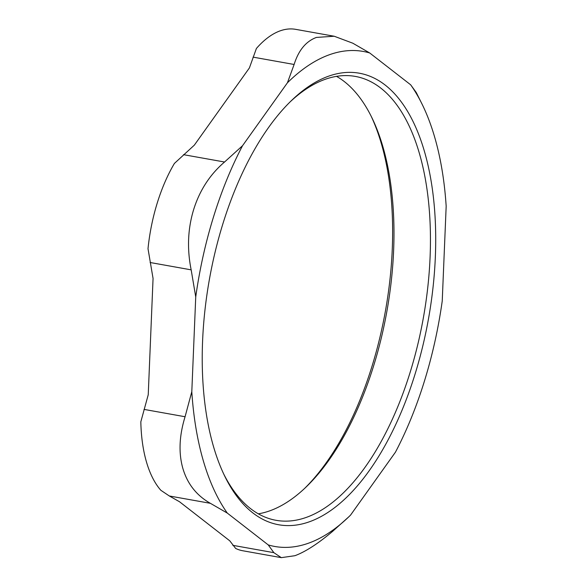<?xml version="1.0" encoding="UTF-8"?>
<svg xmlns="http://www.w3.org/2000/svg" width="587" height="587" viewBox="0 0 587 587"><rect width="100%" height="100%" fill="white"/><g stroke="black" fill="none" stroke-linecap="round" stroke-linejoin="round"><path stroke-width="0.88" d="M371.153 116.197A229.312 111.317 -79.9 0 1 304.58 488.457M258.309 513.83A225.459 109.446 100.1 0 0 306.003 487.107A225.459 109.446 100.1 0 0 372.019 117.958A225.459 109.446 100.1 0 0 344.283 81.549A225.459 109.446 100.1 0 0 336.542 76.369M290.279 101.734A225.459 109.446 -79.9 0 1 355.362 76.42A225.459 109.446 -79.9 0 1 380.765 88.079A225.459 109.446 -79.9 0 1 417.628 345.127A225.459 109.446 -79.9 0 1 275.978 520.295A225.459 109.446 -79.9 0 1 223.706 473.995M410.673 84.814L369.729 52.984L352.816 43.211L334.216 36.24L295.687 29.35A115.617 56.125 100.1 0 0 256.402 48.472L249.402 67.931L194.326 145.15L174.405 163.428A115.617 56.125 100.1 0 0 148.012 248.705L153.06 278.451L148.24 394.743L140.829 421.818A115.617 56.125 100.1 0 0 160.845 490.292L169.327 495.978L179.527 501.76L229.781 540.832L235.658 548.449A115.617 56.125 100.1 0 0 242.791 550.76L281.32 557.65L294.909 555.706C305.387 551.824 317.941 543.723 332.565 531.411L348.898 516.729A251.434 122.059 100.1 0 0 350.556 515.107L395.433 452.195A251.434 122.059 100.1 0 0 442.238 300.977L446.171 206.22A251.434 122.059 100.1 0 0 422.515 105.036A251.434 122.059 100.1 0 0 410.673 84.814L416.293 92.563L422.515 105.036M385.197 85.071A229.312 111.317 100.1 0 0 291.71 100.34A229.312 111.317 100.1 0 0 224.564 475.8A229.312 111.317 100.1 0 0 402.645 408.743A229.312 111.317 100.1 0 0 385.197 85.071M281.32 557.65L273.865 552.668L268.244 544.919A251.434 122.059 100.1 0 0 348.898 516.729M369.729 52.984A251.434 122.059 100.1 0 0 287.417 82.796L294.124 64.475C298.526 50.335 305.959 41.317 316.408 37.429L334.216 36.24M242.541 145.708A251.434 122.059 100.1 0 0 195.735 296.927L191.171 269.851C186.952 248.873 187.789 228.761 193.673 209.508C199.683 190.32 209.977 174.493 224.55 162.012L242.541 145.708L287.417 82.796M191.802 391.683A251.434 122.059 100.1 0 0 227.301 513.089L210.388 503.323C196.652 495.567 187.502 484.011 182.924 468.639C178.477 453.149 179.189 435.848 185.074 416.741L191.802 391.683L195.735 296.927M268.244 544.919L227.301 513.089M253.056 57.13L294.124 64.475M224.55 162.012L183.489 154.667M150.103 262.506L191.171 269.851M185.074 416.741L144.013 409.396M169.327 495.978L210.388 503.323M273.865 552.668L232.804 545.33"/></g></svg>
